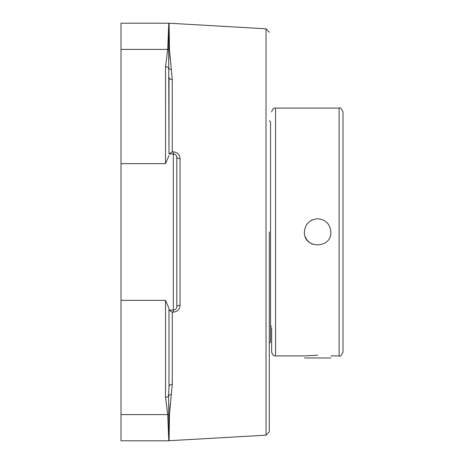 <?xml version="1.0" encoding="UTF-8"?>
<svg xmlns="http://www.w3.org/2000/svg" width="464" height="464" viewBox="0 0 464 464"><rect width="100%" height="100%" fill="white"/><g stroke="black" fill="none" stroke-linecap="round" stroke-linejoin="round"><path stroke-width="0.7" d="M176.349 155.707L176.801 157.412A3.468 1.224 180 0 0 180.067 158.636C179.765 154.599 177.451 152.325 173.13 151.803L172.26 151.803L172.26 79.68L169.453 49.642L169.093 23.206L266.029 28.809L266.029 435.191L269.294 431.729L269.294 232M172.26 312.197L168.995 310.056L168.995 386.848L168.554 395.833L169.093 440.794L169.453 414.358L172.26 384.32L172.26 312.197L173.13 312.197C177.439 311.68 179.754 309.401 180.067 305.364L180.067 158.636M170.224 403.825L170.097 405.107M169.975 406.36L169.453 414.358A3.468 3.028 -179.4 0 0 168.681 414.468A3.468 3.039 -1.4 0 1 167.713 414.596L168.792 440.179L167.713 414.596L165.526 397.393A3.468 3.039 0 0 0 168.554 395.833A3.468 2.68 8.9 0 1 171.384 394.615M168.995 440.174A3.468 3.457 -9.3 0 1 168.792 440.179L168.89 440.8L120.988 440.8L120.988 23.2L169.093 23.206L168.681 49.532A3.468 3.028 -0.6 0 0 169.453 49.642L170.097 58.893M168.89 23.2L167.713 49.404L168.792 23.821A3.468 3.457 -170.7 0 1 168.995 23.826L169.395 44.3M172.26 79.68A3.468 2.535 0 0 1 168.995 77.152L168.995 153.944L173.327 153.944L173.327 310.056L168.995 310.056L168.995 308.427L168.995 386.848A3.468 2.535 180 0 1 172.26 384.32M172.26 151.803L169.18 153.944M175.114 154.437L173.327 153.944L173.13 151.803M173.13 312.197L173.327 310.056A3.468 3.468 0 0 0 176.801 306.588A3.468 1.224 180 0 1 180.067 305.364M120.988 49.404L167.713 49.404A3.468 3.039 -178.6 0 1 168.681 49.532L168.995 153.944M176.801 232L176.801 202.727M173.327 310.056A3.468 3.468 0 0 0 176.801 306.588L176.801 157.412A3.468 3.468 0 0 0 173.327 153.944A3.468 3.468 0 0 1 176.801 157.412M171.384 69.385A3.468 2.68 171.1 0 1 168.554 68.167A3.468 3.039 180 0 0 165.526 66.607L165.526 163.647L168.995 155.573M167.713 49.404L165.526 66.607M168.995 308.427L165.526 300.353L165.526 397.393M266.029 435.191L168.879 440.719M304.401 357.976L330.867 357.976M271.637 327.712L271.637 352.014C272.6 355.041 273.905 356.34 275.541 355.911L275.541 108.089C273.905 107.66 272.6 108.959 271.637 111.986M312.568 219.774A13.236 13.236 0 0 0 310.248 221.021M308.276 222.645A13.236 13.236 0 0 0 306.652 224.617M305.411 237.063A13.236 13.236 0 0 0 312.568 244.226M317.631 218.764C325.67 219.553 330.084 223.961 330.867 232C331.685 249.075 303.584 249.075 304.401 232C305.184 223.961 309.598 219.553 317.631 218.764M339.109 355.911C340.06 356.909 341.359 355.604 343.012 352.014L343.012 111.986C341.359 108.396 340.06 107.091 339.109 108.089L339.109 355.911L330.867 355.911M275.541 355.911L304.401 355.911L317.631 355.204M269.294 120.768L270.547 122.015L270.547 341.985L269.294 343.232M120.988 163.647L165.526 163.647M120.988 300.353L165.526 300.353M120.988 414.596L167.713 414.596L120.988 414.596M266.029 28.809L269.294 32.271M339.109 108.089L275.541 108.089M271.637 326.175L270.547 326.175"/></g></svg>
